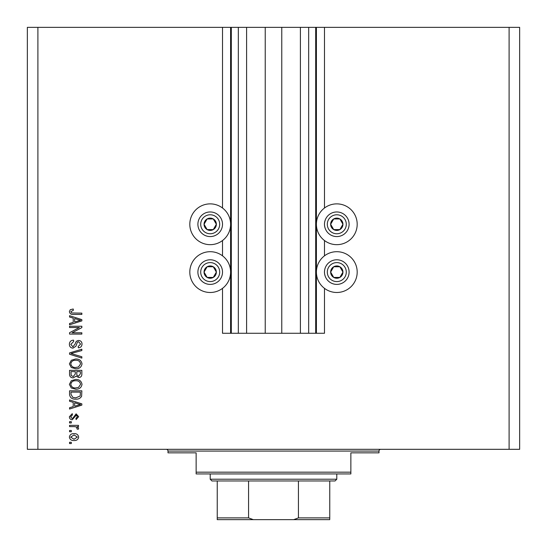 <?xml version="1.0" encoding="UTF-8"?>
<svg xmlns="http://www.w3.org/2000/svg" width="547" height="547" viewBox="0 0 547 547"><rect width="100%" height="100%" fill="white"/><g stroke="black" fill="none" stroke-linecap="round" stroke-linejoin="round"><path stroke-width="0.82" d="M246.601 27.35L246.601 333.28L265.233 333.28L265.233 27.35L222.513 27.35L222.513 208.004M222.513 240.536L222.513 255.832M222.513 288.358L222.513 333.28L231.306 333.28L231.306 27.35M238.335 27.35L238.335 333.28L231.306 333.28M246.601 333.28L238.335 333.28M265.233 333.28L281.767 333.28L281.767 27.35L265.233 27.35M308.665 27.35L308.665 333.28L315.694 333.28L315.694 27.35L300.399 27.35L300.399 333.28L281.767 333.28M300.399 27.35L281.767 27.35M308.665 333.28L300.399 333.28M315.694 27.35L316.398 27.35L316.398 333.28L315.694 333.28M324.487 288.358L324.487 333.28L316.398 333.28M509.1 27.35L509.1 449.319L519.65 449.319L519.65 27.35L324.487 27.35L324.487 208.004M324.487 240.536L324.487 255.832M324.487 27.35L316.398 27.35M357.191 224.27A20.396 20.396 0 0 0 336.795 203.874A20.396 20.396 0 0 0 316.398 224.27A20.396 20.396 0 0 0 336.795 244.666A20.396 20.396 0 0 0 357.191 224.27M316.398 272.091A20.396 20.396 0 0 1 336.795 251.695A20.396 20.396 0 0 1 357.191 272.091A20.396 20.396 0 0 1 336.795 292.488A20.396 20.396 0 0 1 316.398 272.091M230.602 224.27A20.396 20.396 0 0 1 210.205 244.666A20.396 20.396 0 0 1 189.809 224.27A20.396 20.396 0 0 1 210.205 203.874A20.396 20.396 0 0 1 230.602 224.27M189.809 272.091A20.396 20.396 0 0 0 210.205 292.488A20.396 20.396 0 0 0 230.602 272.091A20.396 20.396 0 0 0 210.205 251.695A20.396 20.396 0 0 0 189.809 272.091M79.342 327.523L69.544 327.523L69.544 326.244L81.852 326.244L81.852 327.605L72.047 332.802L81.852 332.802L81.852 334.08L69.544 334.08L69.544 332.713L79.342 327.523M72.97 348.145C70.652 347.919 69.455 346.627 69.387 344.268C69.551 341.677 70.932 340.309 73.544 340.152L73.701 341.431L70.823 344.378L72.936 346.866L75.26 343.789C75.589 341.786 76.717 340.685 78.645 340.473C80.806 340.658 81.934 341.848 82.016 344.042C81.9 346.381 80.676 347.646 78.337 347.824L78.18 346.545L80.573 344.084L78.611 341.752L77.366 342.155L75.91 346.244L72.97 348.145M81.852 358.107L69.544 354.23L69.544 352.904L81.852 349.225L81.852 350.545L70.987 353.499L81.852 356.774L81.852 358.107M69.387 363.885L71.315 360.261L75.541 359.01C79.199 358.866 81.359 360.494 82.016 363.899C81.373 367.235 79.267 368.856 75.691 368.76L71.267 367.509L69.387 363.885M69.387 384.35L71.315 380.719L75.541 379.474C79.199 379.324 81.359 380.951 82.016 384.356C81.373 387.693 79.267 389.314 75.691 389.225L71.267 387.967L69.387 384.35M73.223 402.339L69.544 401.266L69.544 399.932L81.852 403.864L81.852 405.108L69.544 409.04L69.544 407.713L73.223 406.64L73.223 402.339M71.308 443.569L69.544 443.569L69.544 442.291L71.308 442.291L71.308 443.569M509.1 449.319L27.35 449.319L27.35 27.35L37.9 27.35L37.9 449.319M222.513 27.35L37.9 27.35M74.112 440.533C71.445 440.697 69.872 439.549 69.387 437.094C69.859 434.674 71.404 433.525 74.023 433.655C76.648 433.518 78.194 434.667 78.659 437.094C78.2 439.494 76.689 440.636 74.112 440.533M71.308 431.74L69.544 431.74L69.544 430.462L71.308 430.462L71.308 431.74M74.187 426.626L69.544 426.626L69.544 425.347L78.501 425.347L78.501 426.626L77.072 426.626L78.659 428.137L78.18 429.34L76.901 428.862L77.059 427.993L76.012 426.851L74.187 426.626M71.308 422.947L69.544 422.947L69.544 421.669L71.308 421.669L71.308 422.947M72.272 419.754C70.419 419.611 69.455 418.605 69.387 416.725L72.266 413.676L72.423 414.954L70.666 416.814L72.054 418.476L72.867 418.181L76.108 413.84L78.659 416.677L76.101 419.59L75.937 418.311L77.38 416.718L76.286 415.118L72.272 419.754M75.766 399.132C72.122 399.351 70.05 397.792 69.544 394.449L69.544 390.818L81.852 390.818L81.626 396.247C80.341 398.373 78.385 399.331 75.766 399.132M73.161 377.874C70.768 377.772 69.565 376.527 69.544 374.148L69.544 370.36L81.852 370.36L81.852 374.175C81.845 376.247 80.812 377.368 78.761 377.553L76.183 376.179L73.161 377.874M73.223 318.101L69.544 317.028L69.544 315.694L81.852 319.626L81.852 320.877L69.544 324.809L69.544 323.482L73.223 322.402L73.223 318.101M69.387 311.64L70.255 309.718L73.223 308.987L73.38 310.265L70.823 311.694L71.753 312.973L81.852 313.137L81.852 314.416L73.503 314.416C71.172 314.669 69.804 313.739 69.387 311.64M77.38 437.06L74.03 434.933L70.666 437.128L74.03 439.255L77.38 437.06M78.242 403.912L74.659 402.756L74.659 406.216L80.573 404.486L78.242 403.912M80.416 392.096L70.987 392.096L70.987 394.298L72.778 397.361L75.787 397.854L80.17 396.001L80.416 392.096M80.573 384.363C80.047 381.758 78.358 380.555 75.52 380.753C72.867 380.671 71.308 381.868 70.823 384.336C71.342 386.879 72.977 388.083 75.725 387.946L78.508 387.406L80.573 384.363M80.416 371.639L76.737 371.639L76.86 375.16L78.556 376.274L80.416 373.731L80.416 371.639M75.301 371.639L70.987 371.639L71.137 375.42L73.148 376.596L75.301 373.998L75.301 371.639M80.573 363.905C80.047 361.3 78.358 360.097 75.52 360.295C72.867 360.213 71.308 361.41 70.823 363.878C71.342 366.422 72.977 367.625 75.725 367.481L78.508 366.948L80.573 363.905M78.242 319.68L74.659 318.525L74.659 321.978L80.573 320.255L78.242 319.68M215.532 227.347A6.154 6.154 0 0 0 207.128 218.944A6.154 6.154 0 0 0 207.128 229.596A6.154 6.154 0 0 0 215.532 227.347M214.821 226.937L216.359 224.27L213.282 218.944L207.128 218.944L204.052 224.27L207.128 229.596L213.282 229.596L214.821 226.937M199.546 218.116A12.307 12.307 0 0 1 216.359 213.61A12.307 12.307 0 0 1 220.865 230.424A12.307 12.307 0 0 1 204.052 234.93A12.307 12.307 0 0 1 199.546 218.116A12.307 12.307 0 0 0 204.052 234.93A12.307 12.307 0 0 0 220.865 230.424M216.359 224.27L213.282 218.944L207.128 218.944L204.052 224.27L207.128 229.596L213.282 229.596L216.359 224.27M342.128 227.347A6.154 6.154 0 0 0 333.718 218.944A6.154 6.154 0 0 0 333.718 229.596A6.154 6.154 0 0 0 342.128 227.347M341.41 226.937L342.948 224.27L339.872 218.944L333.718 218.944L330.641 224.27L333.718 229.596L339.872 229.596L341.41 226.937M326.135 218.116A12.307 12.307 0 0 1 342.948 213.61A12.307 12.307 0 0 1 347.454 230.424A12.307 12.307 0 0 1 330.641 234.93A12.307 12.307 0 0 1 326.135 218.116A12.307 12.307 0 0 0 330.641 234.93A12.307 12.307 0 0 0 347.454 230.424M342.948 224.27L339.872 218.944L333.718 218.944L330.641 224.27L333.718 229.596L339.872 229.596L342.948 224.27M342.128 275.168A6.154 6.154 0 0 0 333.718 266.765A6.154 6.154 0 0 0 333.718 277.425A6.154 6.154 0 0 0 342.128 275.168M341.41 274.758L342.948 272.091L339.872 266.765L333.718 266.765L330.641 272.091L333.718 277.425L339.872 277.425L341.41 274.758M326.135 265.938A12.307 12.307 0 0 1 342.948 261.432A12.307 12.307 0 0 1 347.454 278.245A12.307 12.307 0 0 1 330.641 282.751A12.307 12.307 0 0 1 326.135 265.938A12.307 12.307 0 0 0 330.641 282.751A12.307 12.307 0 0 0 347.454 278.245M342.948 272.091L339.872 266.765L333.718 266.765L330.641 272.091L333.718 277.425L339.872 277.425L342.948 272.091M215.532 275.168A6.154 6.154 0 0 0 207.128 266.765A6.154 6.154 0 0 0 207.128 277.425A6.154 6.154 0 0 0 215.532 275.168M214.821 274.758L216.359 272.091L213.282 266.765L207.128 266.765L204.052 272.091L207.128 277.425L213.282 277.425L214.821 274.758M199.546 265.938A12.307 12.307 0 0 1 216.359 261.432A12.307 12.307 0 0 1 220.865 278.245A12.307 12.307 0 0 1 204.052 282.751A12.307 12.307 0 0 1 199.546 265.938A12.307 12.307 0 0 0 204.052 282.751A12.307 12.307 0 0 0 220.865 278.245M213.282 277.425L216.359 272.091L213.282 266.765L207.128 266.765L204.052 272.091L207.128 277.425M166.247 449.319A1.757 1.757 0 0 1 168.004 451.077L168.004 452.841L196.141 452.841L196.141 472.177L350.859 472.177L350.859 452.841L378.996 452.841L378.996 451.077L168.004 451.077M380.753 449.319A1.757 1.757 0 0 0 378.996 451.077M350.859 472.177L350.859 473.934L196.141 473.934L196.141 472.177M319.386 519.65L227.614 519.65L319.386 519.65M336.795 479.213L335.037 480.97L211.962 480.97L210.205 479.213L336.795 479.213L336.795 473.934M210.205 479.213L210.205 473.934M329.766 480.97L329.766 518.946M329.766 519.65L217.234 519.65L217.234 517.893L217.234 519.65M293.698 519.65L298.43 517.893L329.766 517.893M298.43 480.97L298.43 517.893M248.57 480.97L248.57 517.893L253.302 519.65M217.234 480.97L217.234 517.893L248.57 517.893M230.602 27.35L230.602 333.28M218.424 229.015A9.497 9.497 0 0 0 214.95 216.044A9.497 9.497 0 0 0 201.98 219.525A9.497 9.497 0 0 0 205.46 232.496A9.497 9.497 0 0 0 218.424 229.015M345.02 229.015A9.497 9.497 0 0 0 341.54 216.044A9.497 9.497 0 0 0 328.576 219.525A9.497 9.497 0 0 0 332.05 232.496A9.497 9.497 0 0 0 345.02 229.015M345.02 276.844A9.497 9.497 0 0 0 341.54 263.873A9.497 9.497 0 0 0 328.576 267.346A9.497 9.497 0 0 0 332.05 280.317A9.497 9.497 0 0 0 345.02 276.844M218.424 276.844A9.497 9.497 0 0 0 214.95 263.873A9.497 9.497 0 0 0 201.98 267.346A9.497 9.497 0 0 0 205.46 280.317A9.497 9.497 0 0 0 218.424 276.844"/></g></svg>
